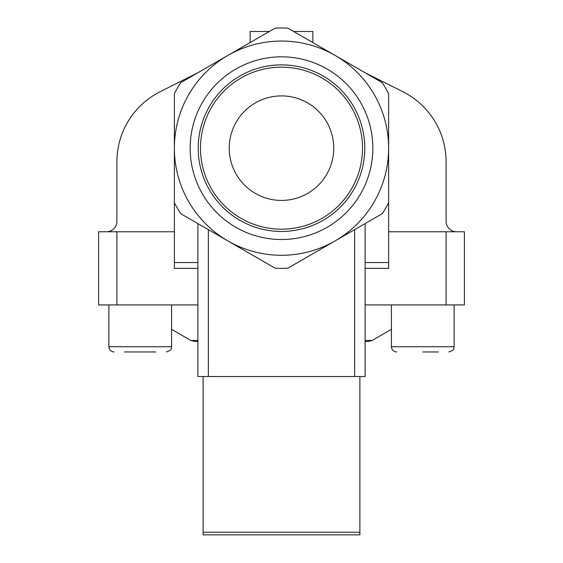 <?xml version="1.0" encoding="UTF-8"?>
<svg xmlns="http://www.w3.org/2000/svg" width="563" height="563" viewBox="0 0 563 563"><rect width="100%" height="100%" fill="white"/><g stroke="black" fill="none" stroke-linecap="round" stroke-linejoin="round"><path stroke-width="0.84" d="M124.557 351.959L155.909 351.959M438.443 351.959L422.771 351.959M359.884 532.239L203.116 532.239L203.116 534.85L359.884 534.85L359.884 376.52M203.116 376.52L203.116 532.239M174.375 202.659A120.186 120.186 0 0 0 180.744 213.694L275.131 268.185A120.186 120.186 0 0 0 287.869 268.185L335.062 240.936A107.125 107.125 0 0 1 174.375 148.168A107.125 107.125 0 0 1 335.062 55.399A107.125 107.125 0 0 1 335.062 240.936L382.256 213.694A120.186 120.186 0 0 0 388.625 202.659L388.625 93.676A120.186 120.186 0 0 0 382.256 82.641L287.869 28.15A120.186 120.186 0 0 0 275.131 28.15L180.744 82.641A120.186 120.186 0 0 0 174.375 93.676L174.375 268.354L197.894 268.354M174.375 231.773L98.609 231.773L98.609 304.928L197.894 304.928M198.267 72.528L160.012 91.797A78.384 78.384 0 0 0 116.9 161.799L116.9 221.322A10.451 10.451 0 0 1 106.449 231.773M365.105 223.588L365.105 376.52L197.894 376.52L197.894 223.588M388.625 231.773L464.391 231.773L464.391 304.928L365.105 304.928M372.847 148.168A91.347 91.347 0 0 1 235.827 227.276A91.347 91.347 0 0 1 235.827 69.059A91.347 91.347 0 0 1 372.847 148.168M388.625 202.659L388.625 268.354L365.105 268.354M456.551 231.773A10.451 10.451 0 0 1 446.1 221.322L446.1 161.799A78.384 78.384 0 0 0 402.988 91.797L364.733 72.528M197.894 341.509L194.77 341.509L197.894 341.509M365.105 341.509L368.23 341.509L365.105 341.509M293.647 31.486L312.852 31.486L312.852 42.577M269.353 31.486L250.148 31.486L250.148 42.577M171.581 304.928L171.581 346.731C170.582 348.279 173.503 349.475 166.359 351.959C173.503 349.475 170.582 348.279 171.581 346.731L108.877 346.731C109.187 349.904 110.932 351.65 114.106 351.959C110.932 351.65 109.187 349.904 108.877 346.731L108.877 304.928M454.123 304.928L454.123 346.731C453.124 348.237 456.079 349.426 448.894 351.959C456.079 349.426 453.124 348.237 454.123 346.731L391.419 346.731C391.728 349.904 393.467 351.65 396.641 351.959C393.467 351.65 391.728 349.904 391.419 346.731L391.419 304.928M364.789 148.168A83.289 83.289 0 0 1 239.859 220.295A83.289 83.289 0 0 1 239.859 76.04A83.289 83.289 0 0 1 364.789 148.168M362.509 148.168A81.009 81.009 0 0 1 240.992 218.324A81.009 81.009 0 0 1 240.992 78.011A81.009 81.009 0 0 1 362.509 148.168M333.753 148.168A52.253 52.253 0 0 1 255.37 193.419A52.253 52.253 0 0 1 255.37 102.909A52.253 52.253 0 0 1 333.753 148.168M446.1 231.773L446.1 304.928M116.9 231.773L116.9 304.928M208.345 229.627L208.345 376.52M354.655 229.627L354.655 376.52M197.894 340.46L190.85 340.46L194.77 341.509M368.23 341.509L372.15 340.46L365.105 340.46M174.375 262.541L197.894 262.541M365.105 262.541L388.625 262.541M372.15 340.46L391.419 329.334M190.85 340.46L171.581 329.334"/></g></svg>
